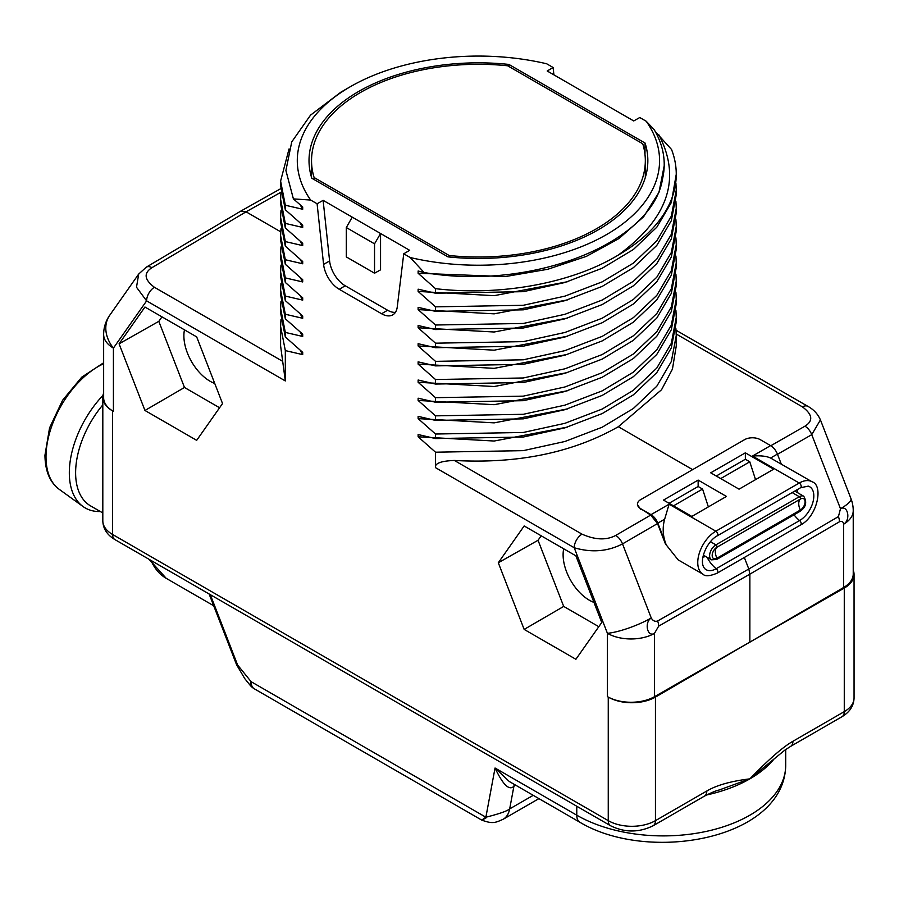 <?xml version="1.0" encoding="UTF-8"?>
<svg xmlns="http://www.w3.org/2000/svg" width="899" height="899" viewBox="0 0 899 899"><rect width="100%" height="100%" fill="white"/><g stroke="black" fill="none" stroke-linecap="round" stroke-linejoin="round"><path stroke-width="1.35" d="M553.121 67.504L546.659 63.773A181.137 104.576 0 0 0 350.352 86.697A181.137 104.576 0 0 0 310.638 200.039L317.1 203.77L323.584 264.396A22.329 12.889 -120 0 0 339.238 289.287L381.603 313.751A22.329 12.889 -120 0 0 392.841 314.819A22.329 12.889 -120 0 0 397.257 306.941L403.741 253.799L410.202 257.519L424.126 272.521C531.039 291.22 652.786 243.292 662.563 178.71A185.778 107.262 0 0 0 664.215 164.416A185.778 107.262 0 0 0 654.157 129.625L646.224 121.253L639.773 117.522L633.739 120.949L547.199 70.987L553.121 67.504L553.908 74.853M655.259 131.535L671.553 149.504A197.825 114.218 0 0 1 676.262 174.271A197.825 114.218 0 0 1 618.321 255.035C571.708 283.354 500.271 296.333 435.521 288.669L435.521 293.22L523.285 291.669L564.909 282.5L602.218 268.228L633.368 249.506L656.787 227.245L671.328 202.533L676.262 174.271M280.949 192.229L246.068 211.816L240.46 211.287M240.46 211.299L146.323 267.149A11.125 6.405 -120.7 0 0 146.312 267.16L146.323 267.149A11.125 6.405 -120.7 0 1 151.931 267.677L246.068 211.816L280.724 231.83M280.6 345.89L285.32 380.94L285.32 350.588L280.6 326.438L280.971 319.628M310.638 200.039L293.4 198.904L302.705 206.995L302.705 209.265L285.32 205.23L285.32 209.77L302.705 225.166L302.705 227.436L285.32 223.402L285.32 227.941L302.705 243.337L302.705 245.607L285.32 241.573L285.32 246.112L302.705 261.508L302.705 263.778L285.32 259.732L285.32 264.284L302.705 279.679L302.705 281.949L285.32 277.903L280.6 253.765L280.6 258.305L285.32 282.443L302.705 297.85L302.705 300.12L285.32 296.074L280.6 271.936L280.6 276.476L285.32 300.614L302.705 316.01L302.705 318.291L285.32 314.245L280.6 290.107L280.6 294.647L285.32 318.785L302.705 334.181L302.705 336.451L285.32 332.416L280.6 308.278L280.6 312.818L285.32 336.956L302.705 352.352L302.705 354.622L300.199 350.205M302.705 354.622L285.32 350.588M285.32 332.416L285.32 336.956M280.6 308.278L280.971 301.457M302.705 336.451L300.199 332.034M285.32 314.245L285.32 318.785M280.6 290.107L280.971 283.286M302.705 318.291L300.199 313.863M285.32 296.074L285.32 300.614M280.6 271.936L280.971 265.126M302.705 300.12L300.199 295.704M675.924 328.719L676.262 335.529L671.328 361.51L656.798 386.222L633.368 408.483L602.218 427.205L564.909 441.488L523.285 450.646L435.521 452.197L435.521 467.66C434.588 463.401 440.87 460.996 454.366 460.457C517.768 463.974 572.427 452.736 618.321 426.733L692.635 469.638L744.563 439.667A11.125 6.428 0 0 1 760.296 439.667L770.589 445.612A11.125 6.428 60 0 1 777.41 454.085L781.253 464.008M435.521 452.197L418.125 436.802L418.125 434.532L435.521 438.566L523.285 437.026L564.909 427.857L602.218 413.574L633.368 394.863L656.798 372.602L671.328 347.879L676.262 321.898L676.262 317.358L671.328 343.339L656.787 368.062L633.368 390.312L602.218 409.034L564.909 423.317L523.285 432.475L435.521 434.026L435.521 438.566M435.521 434.026L418.125 418.631L418.125 416.361L435.521 420.406L523.285 418.855L564.909 409.686L602.218 395.414L633.368 376.692L656.787 354.431L671.328 329.719L676.262 303.727L676.262 299.187L671.328 325.168L656.798 349.891L633.368 372.152L602.218 390.863L564.909 405.146L523.285 414.304L435.521 415.855L435.521 420.406M435.521 415.855L418.125 400.46L418.125 398.19L435.521 402.235L523.285 400.684L564.909 391.526L602.218 377.243L633.368 358.521L656.798 336.26L671.328 311.537L676.262 285.567L676.262 281.016L671.328 306.997L656.787 331.72L633.368 353.981L602.218 372.703L564.909 386.975L523.285 396.144L435.521 397.684L435.521 402.235M435.521 397.684L418.125 382.289L418.125 380.019L435.521 384.064L523.285 382.513L564.909 373.355L602.218 359.072L633.368 340.35L656.787 318.1L671.328 293.377L676.262 267.396L676.262 262.845L671.328 288.826L656.798 313.549L633.368 335.81L602.218 354.532L564.909 368.804L523.285 377.973L435.521 379.524L435.521 384.064M435.521 379.524L418.125 364.117L418.125 361.848L435.521 365.893L523.285 364.342L564.909 355.184L602.218 340.901L633.368 322.179L656.798 299.918L671.328 275.206L676.262 249.225L676.262 244.685L671.328 270.666L656.798 295.378L633.368 317.639L602.229 336.361L564.909 350.644L523.285 359.802L435.521 361.353L435.521 365.893M435.521 361.353L418.125 345.958L418.125 343.688L435.521 347.722L523.285 346.171L564.909 337.013L602.229 322.73L633.368 304.008L656.798 281.758L671.328 257.035L676.262 231.054L676.262 226.514L671.328 252.495L656.787 277.218L633.368 299.468L602.218 318.19L564.909 332.473L523.285 341.631L435.521 343.182L435.521 347.722M435.521 343.182L418.125 327.787L418.125 325.517L435.521 329.551L523.285 328L564.909 318.842L602.218 304.559L633.368 285.837L656.787 263.587L671.328 238.864L676.262 212.883L676.262 208.343L671.328 234.324L656.798 259.036L633.368 281.297L602.229 300.019L564.909 314.302L523.285 323.46L435.521 325.011L435.521 329.551M435.521 325.011L418.125 309.616L418.125 307.346L435.521 311.38L523.285 309.84L564.909 300.671L602.229 286.388L633.368 267.677L656.798 245.416L671.328 220.693L676.262 194.712L676.262 190.172L671.328 216.153L656.787 240.876L633.368 263.126L602.218 281.848L564.909 296.131L523.285 305.289L435.521 306.84L435.521 311.38M435.521 306.84L418.125 291.445L418.125 289.175L435.521 293.22M435.521 288.669L418.125 273.274L418.125 271.004L424.126 272.521M285.32 277.903L285.32 282.443M196.679 440.341L222.536 403.55L196.679 336.889L144.953 307.031L119.084 343.823L144.953 410.472L196.679 440.341M575.888 659.282L601.757 622.49L575.888 555.829L524.162 525.96L498.304 562.763L524.162 629.412L575.888 659.282M777.489 454.298L811.752 434.655L840.486 508.733C847.926 504.642 850.937 519.903 843.655 524.184A33.375 19.272 180 0 0 853.23 510.677L853.23 573.978A33.375 19.272 180 0 1 843.655 587.485L655.45 697.096A33.375 19.272 0 0 1 608.252 697.096L607.421 696.624L607.421 633.312A33.375 7.057 -21.2 0 0 651.258 617.984C644.044 622.344 647.302 637.481 654.416 633.435A33.375 19.272 180 0 1 607.421 633.312L574.214 547.738C591.553 552.829 607.657 551.548 622.524 543.906L657.517 523.555L665.395 543.85L678.138 559.863L703.052 574.247A25.588 14.777 -60 0 1 699.13 553.75A25.588 14.777 -60 0 1 715.851 531.197L799.245 483.044L752.497 456.051C760.408 455.445 766.431 456.096 770.578 458.029L812.044 481.774A25.588 14.777 -60 0 0 799.245 483.044A2.764 1.596 -120 0 1 801.054 485.482A2.764 1.596 -120 0 1 800.627 487.708L808.257 486.134A20.104 11.608 -60 0 1 813.067 501.653A20.104 11.608 -60 0 1 799.604 520.555A2.764 1.596 60 0 1 801.121 522.982A2.764 1.596 60 0 1 800.627 524.971C817.539 516.251 823.619 485.202 812.044 481.774M844.273 588.081A33.375 19.272 0 0 0 854.05 574.45L854.05 698.006A33.375 19.272 180 0 1 844.273 711.637L844.273 588.081L654.416 696.736A33.375 19.272 180 0 1 608.263 697.085M654.416 696.736L654.416 633.435L658.675 626.142A11.125 6.349 60.3 0 0 657.619 620.995C655.023 621.861 652.899 620.861 651.258 617.984L622.524 543.906A11.125 6.338 59.8 0 0 615.703 535.433L650.707 515.082L640.706 508.71L651.011 514.655L669.103 504.204L664.653 519.184C662.338 527.544 662.777 535.883 665.99 544.198L657.821 523.128A11.125 6.428 -120 0 0 651.011 514.655M749.867 642.583L749.867 574.158L748.811 569.011L657.619 620.995M744.338 557.481L748.811 569.011L838.419 516.61L840.486 508.733A33.375 7.057 158.8 0 0 850.96 498.597L820.427 419.9C817.888 414.079 813.73 409.562 807.943 406.382L676.059 330.236M637.458 504.451L637.447 504.159A11.125 6.428 0 0 1 640.706 499.619L692.635 469.638M637.447 504.159A11.125 6.428 0 0 0 640.706 508.71M726.459 496.439L698.141 480.088L663.518 500.08L691.848 516.431L726.459 496.439M745.35 452.838L710.727 472.818L739.045 489.168L773.668 469.188L745.35 452.838L745.35 459.243L749.777 461.805L720.717 478.583M637.447 504.744L640.706 509.306M650.707 515.082L657.517 523.555M618.321 426.733L661.552 389.739L672.452 369.073L676.262 345.913M567.527 427.07L494.169 441.027L418.125 436.802M675.924 310.548L676.262 317.358M567.516 408.899L494.158 422.856L418.125 418.631M675.924 292.377L676.262 299.187M567.527 390.728L494.169 404.685L418.125 400.46M675.924 274.206L676.262 281.016M567.527 372.557L494.158 386.514L418.125 382.289M675.924 256.035L676.262 262.845M567.527 354.386L494.169 368.343L418.125 364.117M675.924 237.864L676.262 244.685M567.527 336.215L494.169 350.172L418.125 345.958M675.924 219.693L676.262 226.514M567.516 318.055L494.158 332.001L418.125 327.787M675.924 201.533L676.262 208.343M567.527 299.884L494.169 313.841L418.125 309.616M675.924 183.362L676.262 190.172M567.516 281.713L494.158 295.67L418.125 291.445M658.765 134.693C681.734 178.429 668.249 218.547 618.321 255.035M664.215 165.764L659.001 192.251L643.628 216.771L618.973 238.538L586.406 256.361L547.772 269.273L505.238 276.589L418.125 273.274M410.202 257.519A181.137 104.576 0 0 0 606.522 234.594A181.137 104.576 0 0 0 646.224 121.253M403.741 253.799L409.674 250.315L380.558 233.504L380.558 269.846L374.535 273.206L346.306 256.912L346.306 227.537L374.535 243.831L374.535 273.206M317.1 203.77L323.123 200.342L380.558 233.504L374.535 243.831M447.983 256.867A169.417 97.811 0 0 0 647.842 161.247A169.417 97.811 0 0 0 645.089 143.065L508.879 64.425A169.417 97.811 0 0 0 309.02 161.247A169.417 97.811 0 0 0 311.784 178.227L447.983 256.867M323.123 200.342L329.607 260.968A22.25 12.844 -120 0 0 345.216 285.77L387.581 310.234A22.25 12.844 -120 0 0 395.403 312.346M352.239 217.153L346.306 227.537M350.352 86.697L341.036 92.069L310.537 115.139L291.737 141.907L285.904 170.507L293.4 198.904M302.705 209.265L300.199 204.848M285.32 205.23L280.6 181.092L289.051 148.919M280.6 181.092L280.6 185.632L285.32 209.77M302.705 227.436L300.199 223.019M285.32 223.402L280.6 199.252L280.971 192.442M280.6 199.252L280.6 203.803L285.32 227.941M302.705 245.607L300.199 241.19M285.32 241.573L280.6 217.423L280.971 210.613M280.6 221.974L285.32 246.112M302.705 263.778L300.199 259.362M285.32 259.732L280.6 235.594L280.971 228.784M280.6 235.594L280.6 240.134L285.32 264.284M302.705 281.949L300.199 277.533M280.6 253.765L280.971 246.955M646.044 174.878A169.124 97.643 0 0 0 645.325 172.114M645.089 143.065L644.976 154.381M311.537 172.114A169.124 97.643 0 0 0 310.818 174.878M508.879 64.425L508.868 66.481M314.111 179.575L314.111 177.519A166.899 96.362 180 0 1 311.537 160.651A166.899 96.362 180 0 1 507.654 65.784L642.751 143.773A166.899 96.362 180 0 1 645.325 160.651A166.899 96.362 180 0 1 449.208 255.518L449.208 256.99M449.208 255.518L314.111 177.519M770.814 445.735L804.942 426.182A11.125 6.507 60.2 0 1 811.752 434.655L820.427 419.9M854.05 574.45A33.375 19.272 0 0 0 853.23 570.191M843.655 587.485L843.655 524.184C843.24 521.622 841.846 520.813 839.475 521.757A11.125 6.495 -120.3 0 0 838.419 516.61M854.05 698.006C853.792 705.827 849.769 712.075 841.97 716.728L790.626 746.372A11.125 6.428 -120 0 0 792.929 741.282C783.096 746.833 768.735 759.363 749.867 778.86C730.988 781.152 716.638 785.198 706.805 791.008L655.45 820.652A33.375 19.272 180 0 1 608.252 820.652L112.589 534.478L112.589 410.91A33.375 19.272 180 0 1 103.643 397.785L103.643 334.473A33.375 19.272 180 0 0 113.42 348.104L113.42 411.405L112.6 410.933A33.375 19.272 0 0 1 102.812 397.302A33.375 19.272 0 0 1 103.643 393.043M790.626 746.372L784.76 750.193L749.867 778.86L719.065 790.041M719.121 790.03C716.537 790.457 711.66 792.48 704.49 796.098L704.49 796.098A11.125 6.428 -120 0 0 706.805 791.008M146.323 267.149L138.704 274.038L136.491 287.219L146.616 300.873L285.32 380.94M209.119 593.981L236.606 664.799L244.798 678.666L250.091 685.195L251.124 681.689L237.606 665.002L210.31 594.666M486.516 817.596C480.549 821.057 480.336 820.933 485.876 817.225L495.046 768.016L509.284 781.501L580.001 822.327C648.909 863.546 784.591 839.385 785.715 765.229A122.388 70.661 0 0 1 710.154 830.519A122.388 70.661 0 0 1 576.776 815.202L576.776 806.246M580.001 822.327A15.575 8.99 120 0 1 576.776 815.202L495.046 768.016C502.968 784.827 509.25 790.906 513.902 786.254A11.125 6.428 60 0 1 514.486 784.501M533.231 795.323L509.677 808.909C507.092 811.089 499.159 813.865 485.876 817.225L251.124 681.689A15.575 8.99 -60 0 0 254.35 688.825A15.575 15.575 0 0 1 250.091 685.195M102.812 512.958L90.597 505.912A72.325 41.759 120 0 1 75.617 472.795A72.325 41.759 -60 0 1 102.812 404.91M102.98 395.38A76.775 44.321 -60 0 0 69.324 472.795A76.775 44.321 120 0 0 83.023 506.519A76.775 44.321 120 0 0 100.328 511.531M708.356 506.901L702.58 489.056L673.508 505.845M698.141 480.088L698.141 486.494L702.58 489.056M698.141 486.494L669.07 503.283M755.553 479.639L749.777 461.805M716.278 476.021L745.35 459.243M710.457 541.715L715.907 544.85A8.9 5.136 -60 0 0 710.086 552.694A8.9 5.136 -60 0 0 711.457 559.83L716.694 559.47A1.584 0.91 60 0 0 716.941 558.212A6.731 3.888 -60 0 1 712.581 553.031A6.731 3.888 -60 0 1 715.031 548.783A6.731 3.888 -60 0 1 716.941 547.221A11.125 6.428 60 0 0 715.334 551.795A11.125 6.428 -120 0 0 716.941 558.212L800.335 510.059A1.584 0.91 60 0 1 800.088 511.317C805.976 507.227 807.201 502.215 803.751 496.259A8.9 5.136 -60 0 0 799.301 496.709A1.584 0.91 -120 0 1 800.335 499.08A6.731 3.888 -60 0 1 805.088 501.822A6.731 3.888 -60 0 1 800.335 510.059A11.125 6.428 -120 0 1 798.739 503.642A11.125 6.428 60 0 1 800.335 499.08L716.941 547.221A1.584 0.91 -120 0 0 715.907 544.85L799.301 496.709L792.165 492.585M144.953 410.472L184.486 387.48L219.581 407.753M119.084 343.823L158.82 321.336L184.486 387.48M161.977 316.853L158.82 321.336M184.464 329.843A37.129 21.441 -120 0 0 210.152 381.288A37.129 21.441 -120 0 0 214.749 383.48M524.162 629.412L563.695 606.42L598.801 626.682M498.304 562.763L538.04 540.277L563.695 606.42M541.187 535.793L538.04 540.277M563.684 548.783A37.129 21.441 -120 0 0 589.362 600.229A37.129 21.441 -120 0 0 593.969 602.42M435.521 467.66L574.214 547.738A11.125 6.428 120 0 1 582.013 534.152C595.194 539.984 606.432 540.411 615.703 535.433M151.931 267.677C143.469 273.116 144.301 279.656 154.414 287.275A11.125 6.428 120 0 0 146.616 300.873L113.42 348.104A33.375 26.329 -144.9 0 1 109.712 315.279A33.375 33.375 0 0 0 103.643 334.473M608.252 697.096L608.252 820.652A11.125 6.428 -60 0 0 610.556 825.743L114.892 539.58A11.125 6.428 -60 0 1 112.589 534.478A33.375 19.272 180 0 1 102.812 520.858L102.812 397.302M839.475 521.757L749.867 574.158L658.675 626.142M794.031 514.812A22.25 12.844 -120 0 0 799.604 520.555L716.211 568.707A2.764 1.596 60 0 1 717.717 571.135A2.764 1.596 60 0 1 717.233 573.124L800.627 524.971M796.851 489.888A11.417 6.596 -60 0 1 797.818 492.843M707.052 557.29A22.25 12.844 -120 0 0 716.211 568.707A20.104 11.608 -60 0 1 704.928 568.797C697.882 561.796 706.962 541.153 717.233 535.849A2.764 1.596 -120 0 0 717.66 533.635A2.764 1.596 -120 0 0 715.851 531.197L669.103 504.204M705.524 556.402A11.417 6.596 -60 0 1 702.928 557.054M770.589 445.612L752.497 456.051M454.366 460.457L582.013 534.152M665.99 544.198L665.395 543.85M657.821 523.128L664.653 519.184M381.603 313.751L387.581 310.234M339.238 289.287L345.216 285.77M323.584 264.396L329.607 260.968M804.942 426.182C813.404 420.912 812.572 414.484 802.447 406.887L676.239 334.023M802.447 406.887A11.125 6.428 -60 0 1 807.943 406.382M777.41 454.085L770.578 458.029M841.97 716.728A11.125 6.428 -120 0 0 844.273 711.637L792.929 741.282M655.45 697.096L655.45 820.652A11.125 6.428 -120 0 1 653.146 825.743C638.953 832.721 624.749 832.721 610.556 825.743M774.556 758.363A122.388 70.661 180 0 1 749.867 778.86A122.388 70.661 180 0 1 706.445 795.019M154.414 287.275L282.072 360.982M538.928 798.615L503.204 819.247A33.375 19.272 -120 0 0 503.204 819.247A33.375 19.272 -120 0 0 509.677 808.909L513.902 786.254L515.711 785.209M236.606 664.799A4.45 0.944 -21.2 0 0 237.606 665.002M150.987 560.414A97.249 56.143 120 0 0 166.248 578.36L213.692 605.757M103.643 363.713A73.774 42.59 120 0 0 46.006 456.894A73.774 42.59 120 0 0 59.177 489.292L83.023 506.519M794.75 491.101A8.9 5.136 -60 0 1 795.143 491.292L803.751 496.259M280.679 188.711L240.55 211.243M280.6 346.969L280.6 326.438M703.052 574.247C705.131 576.551 709.862 576.18 717.233 573.124M717.233 535.849L800.627 487.708M676.262 346.969L676.262 335.529M664.215 166.304L664.215 164.416M280.6 221.963L280.6 217.423M645.325 160.651L645.325 177.44M311.537 160.651L311.537 177.44M853.23 510.677A33.375 33.375 0 0 0 850.96 498.597M785.715 749.519L785.715 765.229M138.704 274.038L109.712 315.279M114.892 539.58C107.093 534.927 103.07 528.679 102.812 520.858M503.193 819.247C495.214 822.787 492.719 824.091 481.763 820.113L254.35 688.825M149.009 559.268L166.248 578.36M704.49 796.098L653.146 825.743M59.177 489.292C49.883 482.358 45.152 471.009 44.95 455.231L49.569 427.868L62.604 400.235L81.742 377.175L103.643 362.769M800.088 511.317L716.694 559.47M711.457 559.83L703.366 555.155"/></g></svg>
